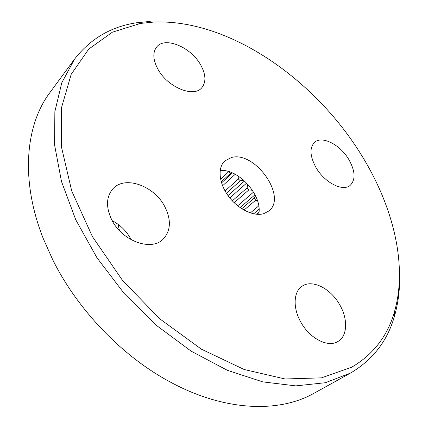 <?xml version="1.0" encoding="UTF-8"?>
<svg xmlns="http://www.w3.org/2000/svg" width="428" height="428" viewBox="0 0 428 428"><rect width="100%" height="100%" fill="white"/><g stroke="black" fill="none" stroke-linecap="round" stroke-linejoin="round"><path stroke-width="0.64" d="M362.008 155.985C315.516 79.699 229.462 19.105 154.08 22.037L140.544 23.417L112.425 32.17L88.708 49.118L71.171 74.365L61.589 107.407L61.466 147.002L71.727 191.032L92.411 236.598L122.456 280.324L159.756 318.817L201.422 349.195L244.217 369.519L285.08 378.978L321.498 377.849L351.704 367.208C373.216 354.496 387.426 336.178 394.322 312.258C408.012 265.59 393.204 206.654 362.008 155.985M74.509 59.192L49.942 92.55C25.477 124.912 20.089 180.001 43.265 238.556L52.58 259.448C77.206 309.273 121.317 355.384 168.455 381.043C223.544 411.559 278.863 413.309 314.104 393.209L350.345 373.141L325.328 382.728L295.828 385.885L262.749 381.872L227.364 370.306L191.273 351.244L156.29 325.296L124.286 293.608L96.979 257.795L75.751 219.767L61.493 181.52L54.575 144.937L54.859 111.617L61.782 82.775L74.509 59.192C90.388 38.766 111.034 26.632 136.446 22.791L150.271 21.4M348.75 159.376C340.148 144.669 322.022 135.376 314.591 142.331C309.358 147.794 309.861 156.263 316.11 167.739C324.67 182.665 342.807 191.856 350.125 185.42C355.78 179.76 355.326 171.082 348.75 159.376M164.737 206.521C154.23 185.795 124.864 175.143 112.89 188.828C106.107 196.843 105.764 207.259 111.863 220.067C122.189 241.087 151.175 251.455 162.988 239.338C170.868 230.917 171.451 219.981 164.737 206.521M112.163 220.629C120.231 224.866 126.437 230.981 130.781 238.963L131.182 239.739M339.57 304.511C330.475 288.247 311.889 278.981 301.97 286.316C293.453 291.837 292.688 308.074 300.9 322.263C309.813 338.644 328.239 347.921 338.018 341.442C347.648 335.969 348.044 318.705 339.57 304.511M200.657 64.885C191.049 47.176 164.828 36.102 156.605 47.069C152.55 52.505 152.973 59.856 157.879 69.122C167.498 87.226 193.686 97.948 201.732 87.81C206.285 82.144 205.927 74.504 200.657 64.885M399.361 267.757C400.448 284.957 398.8 301.173 394.413 316.404C387.415 340.843 372.949 359.627 351.03 372.756L350.345 373.141M255.548 195.815L254.339 197.993L255.634 200.256L257.549 200.893M255.029 194.756L240.049 207.601M247.791 184.259L247.127 187.876L248.807 189.946L252.408 190.235M253.569 192.092L237.668 205.809M246.683 183.072L229.815 197.955M238.102 175.988L238.359 179.011L240.333 180.766L243.532 180.07M244.527 180.958L228.028 195.607M235.218 174.298L222.571 185.784M228.402 171.516L230.676 173.228L231.623 172.623M232.409 172.949L221.527 182.89M258.737 205.895L250.353 212.93M220.169 170.521C238.813 168.557 263.038 196.126 258.689 214.364M231.612 157.456C255.216 150.897 287.648 197.164 268.763 211.036L263.782 213.647C253.697 216.771 237.941 209.142 228.429 196.158C218.842 183.216 217.445 167.674 224.764 160.96L231.612 157.456M118 224.224L119.476 230.649M256.639 214.278L258.977 212.336M253.585 213.813L259.063 209.244L253.585 213.813M241.75 208.746L254.339 197.993M234.159 202.706L248.807 189.946M232.324 200.839L247.127 187.876M226.407 193.205L240.333 180.766M225.064 190.952L238.359 179.011M221.223 181.879L230.676 173.228M220.564 179.188L228.515 171.879M244.03 210.111L255.634 200.256M394.322 312.258L394.413 316.404M140.544 23.417L136.446 22.791"/></g></svg>
